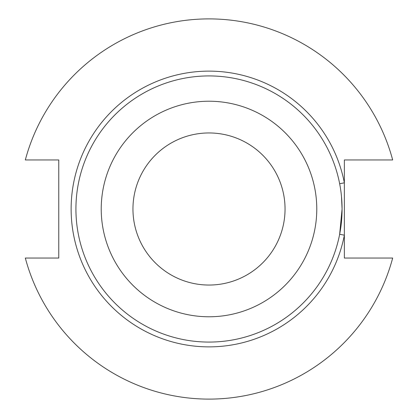 <?xml version="1.0" encoding="UTF-8"?>
<svg xmlns="http://www.w3.org/2000/svg" width="418" height="418" viewBox="0 0 418 418"><rect width="100%" height="100%" fill="white"/><g stroke="black" fill="none" stroke-linecap="round" stroke-linejoin="round"><path stroke-width="0.63" d="M341.475 196.345L342.076 209A133.076 133.076 0 0 0 209 75.924A133.076 133.076 0 0 0 75.924 209A133.076 133.076 0 0 0 209 342.076A133.076 133.076 0 0 0 342.076 209L339.656 234.273L344.359 235.182A137.867 137.867 0 0 1 71.133 209A137.867 137.867 0 0 1 344.359 182.818L344.359 159.953L392.674 159.953A190.112 190.112 0 0 0 25.326 159.953L58.76 159.953L58.76 258.047L25.326 258.047A190.112 190.112 0 0 0 392.674 258.047L344.359 258.047L344.359 182.818L339.656 183.727M285.045 209A76.045 76.045 0 0 1 209 285.045A76.045 76.045 0 0 1 132.955 209A76.045 76.045 0 0 1 209 132.955A76.045 76.045 0 0 1 285.045 209M316.776 209A107.776 107.776 0 0 0 209 101.224A107.776 107.776 0 0 0 101.224 209A107.776 107.776 0 0 0 209 316.776A107.776 107.776 0 0 0 316.776 209"/></g></svg>

